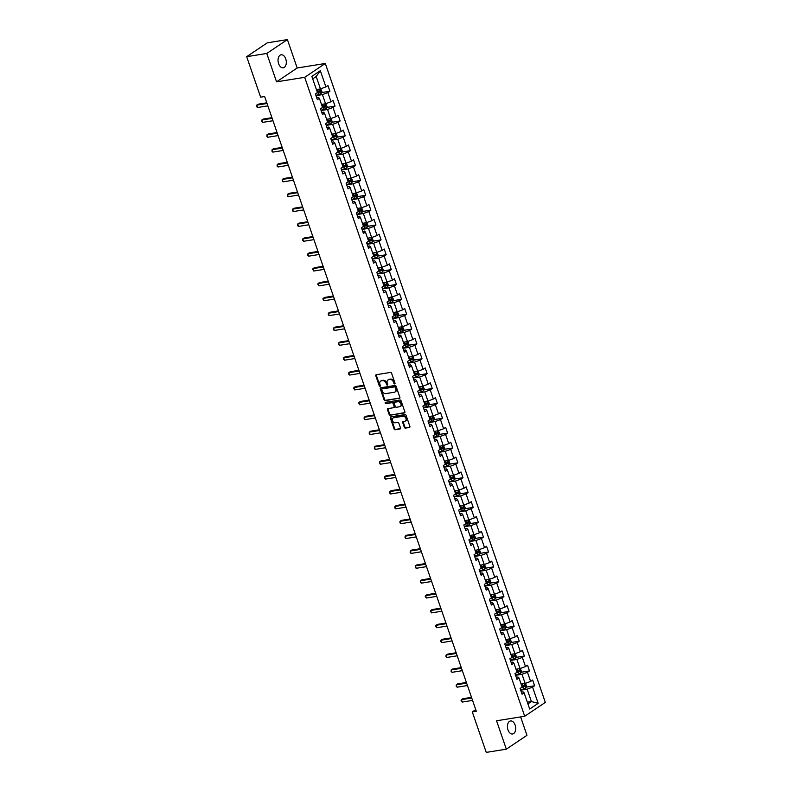 <?xml version="1.0" encoding="UTF-8"?>
<svg xmlns="http://www.w3.org/2000/svg" width="792" height="792" viewBox="0 0 792 792"><rect width="100%" height="100%" fill="white"/><g stroke="black" fill="none" stroke-linecap="round" stroke-linejoin="round"><path stroke-width="1.19" d="M394.673 383.922A0.713 0.535 -123.9 0 0 395 383.18L391.585 373.24A1.01 0.772 -123.9 0 0 390.466 372.428L376.269 374.715A1.01 0.772 -123.9 0 0 375.794 375.774L379.219 385.714A0.713 0.535 -123.9 0 0 380.328 385.536L379.883 384.249A3.237 2.465 -123.9 0 1 380.596 381.15A3.237 2.465 -123.9 0 1 381.378 380.853L382.566 380.665A3.237 2.465 -123.9 0 1 386.12 383.249L386.555 384.536A0.713 0.535 -123.9 0 0 387.664 384.358L387.219 383.071A3.237 2.465 -123.9 0 1 387.941 379.972A3.237 2.465 -123.9 0 1 388.714 379.675L389.902 379.477A3.237 2.465 -123.9 0 1 393.456 382.071L393.901 383.358A0.713 0.535 -123.9 0 0 394.673 383.922M515.127 725.076A6.603 4.059 80.9 0 0 510.513 720.958A6.603 4.059 80.9 0 0 507.989 729.868A6.603 4.059 80.9 0 0 512.612 733.996A6.603 4.059 80.9 0 0 515.127 725.076M285.744 58.895A6.603 4.059 80.9 0 0 281.13 54.777A6.603 4.059 80.9 0 0 278.606 63.687A6.603 4.059 80.9 0 0 283.219 67.815A6.603 4.059 80.9 0 0 285.744 58.895M404.326 427.304A1.01 0.772 -123.9 0 0 405.435 428.106L409.424 427.472A1.01 0.772 -123.9 0 0 409.89 426.403L406.088 415.374A1.01 0.772 -123.9 0 0 404.979 414.562L390.773 416.849A1.01 0.772 -123.9 0 0 390.308 417.909L394.109 428.947A1.01 0.772 -123.9 0 0 395.218 429.749L400.029 428.977A1.01 0.772 -123.9 0 0 400.495 427.918L398.871 423.195A1.01 0.772 -123.9 0 0 397.762 422.383L395.376 422.77A2.713 2.059 -123.9 0 1 392.575 421.017A2.713 2.059 -123.9 0 1 393 418.018A2.713 2.059 -123.9 0 1 393.654 417.76L402.999 416.265A2.713 2.059 -123.9 0 1 405.801 418.008A2.713 2.059 -123.9 0 1 405.375 421.007A2.713 2.059 -123.9 0 1 404.722 421.265L403.168 421.512A1.01 0.772 -123.9 0 0 402.702 422.582L404.326 427.304L404.88 426.928A1.01 0.772 -123.9 0 0 405.989 427.73L409.88 427.106M496.554 720.779L506.335 749.173L486.238 752.4L472.289 711.909L476.309 711.266L264.647 96.535L260.627 97.178L246.678 56.687L266.775 53.45L276.557 81.843L304.692 77.329L524.7 716.255L496.554 720.779M399.406 398.386A1.01 0.772 -123.9 0 0 399.871 397.317L396.069 386.288A1.01 0.772 -123.9 0 0 394.96 385.476L380.754 387.763A1.01 0.772 -123.9 0 0 380.289 388.822L384.09 399.861A1.01 0.772 -123.9 0 0 385.199 400.663L399.831 398.099M401.079 400.831L404.88 411.86A1.01 0.772 -123.9 0 1 404.415 412.929L390.208 415.206A1.01 0.772 -123.9 0 1 389.1 414.404L387.476 409.682A1.01 0.772 -123.9 0 1 387.941 408.613L393.703 407.692A1.01 0.772 -123.9 0 0 394.168 406.623L393.089 403.494A1.01 0.772 -123.9 0 0 391.981 402.683L385.981 403.653A0.713 0.535 -123.9 0 1 385.526 402.336L399.97 400.019A1.01 0.772 -123.9 0 1 401.079 400.831M304.692 77.329L325.314 63.469L545.322 702.405L524.7 716.255M526.264 687.119L534.62 685.773L532.65 680.061L530.62 681.427L527.462 672.279L529.501 670.913L527.531 665.191L525.502 666.557L522.344 657.419L524.383 656.053L522.413 650.331L520.384 651.697L517.235 642.55L519.265 641.183L517.295 635.471L515.265 636.837L512.117 627.69L514.147 626.323L512.177 620.601L510.147 621.967L506.999 612.83L509.028 611.454L507.058 605.741L505.029 607.108L501.88 597.96L503.91 596.594L501.94 590.882L499.91 592.248L496.762 583.1L498.792 581.734L496.822 576.012L494.792 577.378L491.644 568.24L493.673 566.864L491.703 561.152L489.674 562.518L486.526 553.37L488.555 552.004L486.585 546.292L484.555 547.658L481.407 538.511L483.437 537.144L481.477 531.422L479.437 532.788L476.289 523.641L478.318 522.274L476.358 516.562L474.319 517.928L471.171 508.781L473.2 507.415L471.24 501.702L469.201 503.068L466.052 493.921L468.082 492.555L466.122 486.832L464.082 488.199L460.934 479.051L462.974 477.685L461.003 471.973L458.964 473.339L455.816 464.191L457.855 462.825L455.885 457.113L453.846 458.479L450.697 449.331L452.737 447.965L450.767 442.243L448.727 443.609L445.579 434.462L447.619 433.095L445.648 427.383L443.609 428.749L440.461 419.602L442.5 418.235L440.53 412.523L438.491 413.889L435.343 404.742L437.382 403.375L435.412 397.653L433.373 399.019L430.224 389.872L432.264 388.506L430.294 382.793L428.254 384.16L425.106 375.012L427.145 373.646L425.175 367.933L423.146 369.3L419.988 360.152L422.027 358.786L420.057 353.064L418.027 354.43L414.869 345.282L416.909 343.916L414.939 338.204L412.909 339.57L409.751 330.422L411.791 329.056L409.82 323.344L407.791 324.71L404.643 315.562L406.672 314.196L404.702 308.474L402.673 309.84L399.524 300.693L401.554 299.327L399.584 293.614L397.554 294.98L394.406 285.833L396.436 284.467L394.465 278.754L392.436 280.12L389.288 270.973L391.317 269.607L389.347 263.885L387.318 265.251L384.17 256.103L386.199 254.737L384.229 249.025L382.199 250.391L379.051 241.243L381.081 239.877L379.111 234.155L377.081 235.531L373.933 226.383L375.962 225.017L373.992 219.295L371.963 220.661L368.815 211.513L370.844 210.147L368.884 204.435L366.844 205.801L363.696 196.654L365.726 195.287L363.766 189.565L361.726 190.931L358.578 181.794L360.608 180.428L358.647 174.705L356.608 176.071L353.46 166.924L355.489 165.558L353.529 159.845L351.49 161.212L348.341 152.064L350.381 150.698L348.411 144.976L346.371 146.342L343.223 137.204L345.262 135.838L343.292 130.116L341.253 131.482L338.105 122.334L340.144 120.968L338.174 115.256L336.135 116.622L332.987 107.474L335.026 106.108L333.056 100.386L331.016 101.752L327.868 92.614L329.908 91.238L327.938 85.526L325.898 86.892L320.324 70.696L311.85 76.388L317.434 92.585L315.394 93.951L317.364 99.663L319.394 98.297L318.414 97.317L316.651 97.604M534.62 685.773L532.58 687.139L538.164 703.336L529.69 709.028L524.116 692.832L522.077 694.198L520.106 688.486L522.146 687.119L518.998 677.972L516.958 679.338L514.988 673.616L517.028 672.25L513.879 663.102L511.84 664.468L509.87 658.756L511.909 657.39L508.761 648.242L506.722 649.608L504.752 643.896L506.791 642.53L503.643 633.382L501.603 634.748L499.633 629.026L501.673 627.66L498.524 618.512L496.485 619.879L494.515 614.166L496.554 612.8L493.406 603.653L491.367 605.019L489.397 599.306L491.436 597.94L488.288 588.793L486.248 590.159L484.288 584.437L486.318 583.07L483.17 573.923L481.13 575.289L479.17 569.577L481.199 568.211L478.051 559.063L476.012 560.429L474.052 554.717L476.081 553.351L472.933 544.203L470.903 545.569L468.933 539.847L470.963 538.481L467.815 529.333L465.785 530.699L463.815 524.987L465.844 523.621L462.696 514.473L460.667 515.839L458.697 510.127L460.726 508.761L457.578 499.613L455.548 500.98L453.578 495.257L455.608 493.891L452.46 484.744L450.43 486.11L448.46 480.397L450.49 479.031L447.341 469.884L445.312 471.25L443.342 465.538L445.371 464.171L442.223 455.024L440.194 456.39L438.224 450.668L440.253 449.302L437.105 440.154L435.075 441.52L433.105 435.808L435.145 434.442L431.987 425.294L429.957 426.66L427.987 420.948L430.026 419.582L426.868 410.434L424.839 411.8L422.869 406.078L424.908 404.712L421.75 395.564L419.72 396.931L417.75 391.218L419.79 389.852L416.642 380.704L414.602 382.071L412.632 376.358L414.671 374.982L411.523 365.845L409.484 367.211L407.514 361.489L409.553 360.122L406.405 350.975L404.365 352.341L402.395 346.629L404.435 345.262L401.287 336.115L399.247 337.481L397.277 331.759L399.317 330.393L396.168 321.255L394.129 322.621L392.159 316.899L394.198 315.533L391.05 306.385L389.011 307.751L387.041 302.039L389.08 300.673L385.932 291.525L383.892 292.892L381.922 287.169L383.962 285.803L380.813 276.665L378.774 278.032L376.814 272.309L378.843 270.943L375.695 261.796L373.656 263.162L371.695 257.45L373.725 256.083L370.577 246.936L368.537 248.302L366.577 242.58L368.607 241.214L365.458 232.066L363.419 233.442L361.459 227.72L363.488 226.354L360.34 217.206L358.311 218.572L356.341 212.86L358.37 211.494L355.222 202.346L353.192 203.712L351.222 197.99L353.252 196.624L350.104 187.476L348.074 188.852L346.104 183.13L348.133 181.764L344.985 172.616L342.956 173.983L340.986 168.27L343.015 166.904L339.867 157.756L337.837 159.123L335.867 153.4L337.897 152.034L334.749 142.887L332.719 144.253L330.749 138.541L332.779 137.174L329.63 128.027L327.601 129.393L325.631 123.681L327.66 122.314L324.512 113.167L322.483 114.533L320.512 108.811L322.552 107.445L319.394 98.297M515.582 675.328L522.017 674.289L525.165 683.437L521.106 684.09M516.245 677.269L518.008 676.992L518.998 677.972M525.165 683.437L530.62 681.427M522.017 674.289L527.462 672.279M510.464 660.469L516.899 659.429L520.057 668.577L515.988 669.23M511.127 662.409L512.889 662.122L513.879 663.102M520.057 668.577L525.502 666.557M516.899 659.429L522.344 657.419M505.345 645.599L511.781 644.569L514.939 653.717L510.87 654.37M506.009 647.549L507.771 647.262L508.761 648.242M514.939 653.717L520.384 651.697M511.781 644.569L517.235 642.55M500.227 630.739L506.672 629.699L509.82 638.847L505.751 639.5M500.89 632.679L502.653 632.402L503.643 633.382M509.82 638.847L515.265 636.837M506.672 629.699L512.117 627.69M495.109 615.879L501.554 614.839L504.702 623.987L500.633 624.641M495.772 617.819L497.534 617.532L498.524 618.512M504.702 623.987L510.147 621.967M501.554 614.839L506.999 612.83M489.991 601.009L496.435 599.98L499.584 609.127L495.515 609.781M490.664 602.959L492.416 602.672L493.406 603.653M499.584 609.127L505.029 607.108M496.435 599.98L501.88 597.96M484.872 586.149L491.317 585.11L494.465 594.257L490.397 594.911M485.546 588.09L487.298 587.812L488.288 588.793M494.465 594.257L499.91 592.248M491.317 585.11L496.762 583.1M479.754 571.289L486.199 570.25L489.347 579.398L485.278 580.051M480.427 573.23L482.18 572.943L483.17 573.923M489.347 579.398L494.792 577.378M486.199 570.25L491.644 568.24M474.636 556.42L481.081 555.39L484.229 564.538L480.16 565.191M475.309 558.37L477.061 558.083L478.051 559.063M484.229 564.538L489.674 562.518M481.081 555.39L486.526 553.37M469.517 541.56L475.962 540.52L479.111 549.668L475.042 550.321M470.191 543.5L471.943 543.223L472.933 544.203M479.111 549.668L484.555 547.658M475.962 540.52L481.407 538.511M464.399 526.7L470.844 525.66L473.992 534.808L469.923 535.461M465.072 528.64L466.825 528.353L467.815 529.333M473.992 534.808L479.437 532.788M470.844 525.66L476.289 523.641M459.281 511.83L465.726 510.8L468.874 519.948L464.805 520.601M459.954 513.77L461.706 513.493L462.696 514.473M468.874 519.948L474.319 517.928M465.726 510.8L471.171 508.781M454.163 496.97L460.607 495.931L463.756 505.078L459.687 505.732M454.836 498.91L456.598 498.633L457.578 499.613M463.756 505.078L469.201 503.068M460.607 495.931L466.052 493.921M449.044 482.1L455.489 481.071L458.637 490.218L454.568 490.872M449.717 484.051L451.48 483.763L452.46 484.744M458.637 490.218L464.082 488.199M455.489 481.071L460.934 479.051M443.926 467.24L450.371 466.211L453.519 475.349L449.45 476.012M444.599 469.181L446.361 468.904L447.341 469.884M453.519 475.349L458.964 473.339M450.371 466.211L455.816 464.191M438.808 452.38L445.252 451.341L448.401 460.489L444.332 461.142M439.481 454.321L441.243 454.044L442.223 455.024M448.401 460.489L453.846 458.479M445.252 451.341L450.697 449.331M433.689 437.511L440.134 436.481L443.282 445.629L439.213 446.282M434.363 439.461L436.125 439.174L437.105 440.154M443.282 445.629L448.727 443.609M440.134 436.481L445.579 434.462M428.571 422.651L435.016 421.621L438.164 430.759L434.095 431.412M429.244 424.591L431.006 424.314L431.987 425.294M438.164 430.759L443.609 428.749M435.016 421.621L440.461 419.602M423.463 407.791L429.898 406.751L433.046 415.899L428.977 416.552M424.126 409.731L425.888 409.454L426.868 410.434M433.046 415.899L438.491 413.889M429.898 406.751L435.343 404.742M418.344 392.921L424.779 391.892L427.928 401.039L423.859 401.692M419.008 394.871L420.77 394.584L421.75 395.564M427.928 401.039L433.373 399.019M424.779 391.892L430.224 389.872M413.226 378.061L419.661 377.032L422.809 386.169L418.75 386.823M413.889 380.002L415.651 379.724L416.642 380.704M422.809 386.169L428.254 384.16M419.661 377.032L425.106 375.012M408.108 363.201L414.543 362.162L417.691 371.309L413.632 371.963M408.771 365.142L410.533 364.855L411.523 365.845M417.691 371.309L423.146 369.3M414.543 362.162L419.988 360.152M402.989 348.332L409.424 347.302L412.582 356.45L408.514 357.103M403.653 350.282L405.415 349.995L406.405 350.975M412.582 356.45L418.027 354.43M409.424 347.302L414.869 345.282M397.871 333.472L404.306 332.442L407.464 341.58L403.395 342.233M398.534 335.412L400.297 335.135L401.287 336.115M407.464 341.58L412.909 339.57M404.306 332.442L409.751 330.422M392.753 318.612L399.188 317.572L402.346 326.72L398.277 327.373M393.416 320.552L395.178 320.265L396.168 321.255M402.346 326.72L407.791 324.71M399.188 317.572L404.643 315.562M387.635 303.742L394.079 302.712L397.228 311.86L393.159 312.513M388.298 305.692L390.06 305.405L391.05 306.385M397.228 311.86L402.673 309.84M394.079 302.712L399.524 300.693M382.516 288.882L388.961 287.842L392.109 296.99L388.04 297.643M383.18 290.822L384.942 290.545L385.932 291.525M392.109 296.99L397.554 294.98M388.961 287.842L394.406 285.833M377.398 274.022L383.843 272.983L386.991 282.13L382.922 282.784M378.071 275.962L379.823 275.675L380.813 276.665M386.991 282.13L392.436 280.12M383.843 272.983L389.288 270.973M372.28 259.152L378.725 258.123L381.873 267.27L377.804 267.924M372.953 261.103L374.705 260.815L375.695 261.796M381.873 267.27L387.318 265.251M378.725 258.123L384.17 256.103M367.161 244.292L373.606 243.253L376.754 252.4L372.685 253.054M367.834 246.233L369.587 245.956L370.577 246.936M376.754 252.4L382.199 250.391M373.606 243.253L379.051 241.243M362.043 229.433L368.488 228.393L371.636 237.541L367.567 238.194M362.716 231.373L364.468 231.086L365.458 232.066M371.636 237.541L377.081 235.531M368.488 228.393L373.933 226.383M356.925 214.563L363.37 213.533L366.518 222.681L362.449 223.334M357.598 216.513L359.35 216.226L360.34 217.206M366.518 222.681L371.963 220.661M363.37 213.533L368.815 211.513M351.806 199.703L358.251 198.663L361.399 207.811L357.331 208.464M352.48 201.643L354.232 201.366L355.222 202.346M361.399 207.811L366.844 205.801M358.251 198.663L363.696 196.654M346.688 184.843L353.133 183.803L356.281 192.951L352.212 193.604M347.361 186.783L349.123 186.496L350.104 187.476M356.281 192.951L361.726 190.931M353.133 183.803L358.578 181.794M341.57 169.973L348.015 168.944L351.163 178.091L347.094 178.745M342.243 171.923L344.005 171.636L344.985 172.616M351.163 178.091L356.608 176.071M348.015 168.944L353.46 166.924M336.452 155.113L342.896 154.074L346.045 163.221L341.976 163.875M337.125 157.054L338.887 156.776L339.867 157.756M346.045 163.221L351.49 161.212M342.896 154.074L348.341 152.064M331.333 140.253L337.778 139.214L340.926 148.361L336.857 149.015M332.006 142.194L333.769 141.907L334.749 142.887M340.926 148.361L346.371 146.342M337.778 139.214L343.223 137.204M326.215 125.383L332.66 124.354L335.808 133.501L331.739 134.155M326.888 127.334L328.65 127.047L329.63 128.027M335.808 133.501L341.253 131.482M332.66 124.354L338.105 122.334M321.097 110.524L327.542 109.484L330.69 118.632L326.621 119.285M321.77 112.464L323.532 112.187L324.512 113.167M330.69 118.632L336.135 116.622M327.542 109.484L332.987 107.474M315.978 95.664L322.423 94.624L325.571 103.772L321.502 104.425M325.571 103.772L331.016 101.752M322.423 94.624L327.868 92.614M320.324 70.696L316.196 76.517L320.453 88.912L316.384 89.565M320.453 88.912L325.898 86.892M276.557 81.843L297.178 67.993L287.407 39.6L266.775 53.45M287.407 39.6L267.3 42.827L246.678 56.687M506.335 749.173L526.957 735.313L520.621 716.909M297.178 67.993L325.314 63.469M475.735 709.592L472.289 711.909M316.196 76.517L312.701 78.863M527.333 702.197L531.402 701.544L527.135 689.159L520.7 690.188M527.918 703.88L531.402 701.544L538.164 703.336M521.364 692.139L523.126 691.852L524.116 692.832M527.135 689.159L532.58 687.139M321.552 92.585L329.908 91.238M326.67 107.445L335.026 106.108M331.789 122.314L340.144 120.968M336.907 137.174L345.262 135.838M342.025 152.034L350.381 150.698M347.143 166.904L355.489 165.558M352.262 181.764L360.608 180.428M357.38 196.624L365.726 195.287M362.498 211.494L370.844 210.147M367.617 226.354L375.962 225.017M372.735 241.214L381.081 239.877M377.853 256.083L386.199 254.737M382.972 270.943L391.317 269.607M388.09 285.803L396.436 284.467M393.208 300.673L401.554 299.327M398.327 315.533L406.672 314.196M403.445 330.403L411.791 329.056M408.563 345.262L416.909 343.916M413.672 360.122L422.027 358.786M418.79 374.992L427.145 373.646M423.908 389.852L432.264 388.506M429.026 404.712L437.382 403.375M434.145 419.582L442.5 418.235M439.263 434.442L447.619 433.095M444.381 449.302L452.737 447.965M449.5 464.171L457.855 462.825M454.618 479.031L462.974 477.685M459.736 493.891L468.082 492.555M464.855 508.761L473.2 507.415M469.973 523.621L478.318 522.274M475.091 538.481L483.437 537.144M480.209 553.351L488.555 552.004M485.328 568.211L493.673 566.864M490.446 583.07L498.792 581.734M495.564 597.94L503.91 596.594M500.683 612.8L509.028 611.454M505.801 627.66L514.147 626.323M510.919 642.53L519.265 641.183M516.038 657.39L524.383 656.053M521.156 672.25L529.501 670.913M395.04 383.536A0.713 0.535 -123.9 0 1 394.456 382.982L394.01 381.695A3.237 2.465 -123.9 0 0 390.456 379.111L389.902 379.477M388.238 379.813A3.237 2.465 -123.9 0 1 388.496 379.596A3.237 2.465 -123.9 0 1 389.278 379.299L390.456 379.111M380.893 380.992A3.237 2.465 -123.9 0 1 381.16 380.774A3.237 2.465 -123.9 0 1 381.932 380.477L383.12 380.289A3.237 2.465 -123.9 0 1 386.674 382.873L387.12 384.16A0.713 0.535 -123.9 0 0 387.704 384.714M376.358 374.695A1.01 0.772 -123.9 0 0 376.358 375.398L379.774 385.338A0.713 0.535 -123.9 0 0 380.358 385.892M380.853 387.743A1.01 0.772 -123.9 0 0 380.853 388.446L384.645 399.485A1.01 0.772 -123.9 0 0 385.763 400.287L399.871 398.02M395.327 387.496A0.713 0.535 -123.9 0 0 394.545 386.922L382.081 388.931A0.713 0.535 -123.9 0 0 381.754 389.674L382.219 391.03A3.237 2.465 -123.9 0 0 385.773 393.614L394.297 392.248A3.237 2.465 -123.9 0 0 395.069 391.941A3.237 2.465 -123.9 0 0 395.792 388.852L395.327 387.496L395.881 387.12A0.713 0.535 -123.9 0 0 395.099 386.555L394.545 386.922M382.338 388.753A0.713 0.535 -123.9 0 1 382.635 388.555L395.099 386.555M395.337 391.733A3.237 2.465 -123.9 0 0 395.634 391.565A3.237 2.465 -123.9 0 0 396.346 388.476L395.792 388.852M395.881 387.12L396.346 388.476M404.88 412.563L390.208 415.206M388.03 408.603A1.01 0.772 -123.9 0 0 388.03 409.306L389.654 414.028A1.01 0.772 -123.9 0 0 390.763 414.83M394.258 407.316A1.01 0.772 -123.9 0 0 394.723 406.256L393.644 403.118A1.01 0.772 -123.9 0 0 392.535 402.316L385.981 403.653M385.734 402.306A0.713 0.535 -123.9 0 0 386.536 403.276M399.673 406.732A2.713 2.059 -123.9 0 0 400.326 406.474A2.713 2.059 -123.9 0 0 400.752 403.475A2.713 2.059 -123.9 0 0 397.95 401.722L394.663 402.257A1.01 0.772 -123.9 0 0 394.188 403.316L395.267 406.454A1.01 0.772 -123.9 0 0 396.386 407.256L399.673 406.732M400.584 406.256A2.713 2.059 -123.9 0 0 400.881 406.098A2.713 2.059 -123.9 0 0 401.306 403.098A2.713 2.059 -123.9 0 0 398.515 401.346L397.95 401.722M394.792 402.168A1.01 0.772 -123.9 0 1 395.218 401.881L398.515 401.346M403.267 421.502A1.01 0.772 -123.9 0 0 403.257 422.205L404.88 426.928M405.633 420.8A2.713 2.059 -123.9 0 0 405.93 420.641A2.713 2.059 -123.9 0 0 406.355 417.632A2.713 2.059 -123.9 0 0 403.564 415.889L402.999 416.265M393.297 417.859A2.713 2.059 -123.9 0 1 393.555 417.641A2.713 2.059 -123.9 0 1 394.208 417.394L403.564 415.889M390.872 416.83A1.01 0.772 -123.9 0 0 390.862 417.532L394.663 428.571A1.01 0.772 -123.9 0 0 395.772 429.373L400.495 428.62M318.463 89.229A2.732 0.584 161 0 1 317.354 89.644L316.513 89.912M316.929 89.476L316.414 89.635M320.651 88.833L321.948 91.743L321.156 93.446A2.732 0.584 161 0 1 318.988 94.406L315.889 95.396M316.543 93.179L318.364 92.595A2.732 0.584 -19 0 0 320.017 91.931L319.622 90.783A2.732 0.584 161 0 1 317.968 91.456L317.137 91.724M318.463 90.971L318.859 92.11L317.404 92.605M266.805 102.811L258.093 104.207L256.697 105.148L267.033 103.485M257.519 107.524L256.648 106.702L256.697 105.148L257.519 107.524L267.854 105.861M323.582 104.089A2.732 0.584 161 0 1 322.463 104.504L321.631 104.772M322.047 104.336L321.532 104.504M325.76 103.703L327.066 106.603L326.274 108.306A2.732 0.584 161 0 1 324.106 109.266L321.007 110.266M321.651 108.049L323.483 107.465A2.732 0.584 -19 0 0 325.136 106.791L324.74 105.653A2.732 0.584 161 0 1 323.087 106.316L322.255 106.583M323.582 105.831L323.978 106.979L322.522 107.465M328.7 118.958A2.732 0.584 161 0 1 327.581 119.374L326.75 119.641M327.165 119.206L326.65 119.364M330.878 118.562L332.185 121.463L331.393 123.166A2.732 0.584 161 0 1 329.225 124.136L326.126 125.126M326.769 122.909L328.601 122.324A2.732 0.584 -19 0 0 330.254 121.651L329.858 120.513A2.732 0.584 161 0 1 328.205 121.176L327.373 121.453M328.7 120.701L329.096 121.839L327.64 122.324M271.923 117.671L263.211 119.067L261.815 120.008L272.151 118.345M262.637 122.384L261.766 121.562L261.815 120.008L262.637 122.384L272.973 120.731M277.042 132.531L268.33 133.937L266.934 134.868L277.269 133.204M267.755 137.254L266.884 136.422L266.934 134.868L267.755 137.254L278.091 135.59M333.818 133.818A2.732 0.584 161 0 1 332.699 134.234L331.868 134.501M332.284 134.066L331.769 134.224M335.996 133.432L337.303 136.333L336.511 138.036A2.732 0.584 161 0 1 334.343 138.996L331.244 139.986M331.888 137.768L333.719 137.184A2.732 0.584 -19 0 0 335.372 136.521L334.976 135.373A2.732 0.584 161 0 1 333.323 136.046L332.482 136.313M333.818 135.561L334.214 136.709L332.759 137.194M338.936 148.678A2.732 0.584 161 0 1 337.818 149.094L336.976 149.361M337.392 148.926L336.887 149.094M341.114 148.292L342.421 151.193L341.629 152.896A2.732 0.584 161 0 1 339.461 153.856L336.362 154.856M337.006 152.638L338.837 152.054A2.732 0.584 -19 0 0 340.491 151.381L340.095 150.242A2.732 0.584 161 0 1 338.441 150.906L337.6 151.173M338.936 150.421L339.332 151.569L337.877 152.054M344.045 163.548A2.732 0.584 161 0 1 342.936 163.964L342.094 164.231M342.51 163.795L342.005 163.954M346.233 163.152L347.54 166.053L346.748 167.755A2.732 0.584 161 0 1 344.579 168.726L341.481 169.716M342.124 167.498L343.956 166.914A2.732 0.584 -19 0 0 345.609 166.241L345.213 165.102A2.732 0.584 161 0 1 343.56 165.766L342.718 166.043M344.055 165.29L344.451 166.429L342.995 166.914M282.16 147.401L273.448 148.797L272.052 149.738L282.388 148.074M272.874 152.114L272.002 151.292L272.052 149.738L272.874 152.114L283.209 150.45M287.278 162.261L278.566 163.657L277.17 164.597L287.506 162.934M277.992 166.973L277.121 166.152L277.17 164.597L277.992 166.973L288.328 165.32M292.397 177.121L283.685 178.527L282.289 179.457L292.624 177.794M283.11 181.843L282.239 181.012L282.289 179.457L283.11 181.843L293.446 180.18M349.163 178.408A2.732 0.584 161 0 1 348.054 178.824L347.213 179.091M347.629 178.655L347.124 178.814M351.351 178.022L352.648 180.922L351.866 182.625A2.732 0.584 161 0 1 349.698 183.586L346.599 184.576M347.243 182.368L349.074 181.774A2.732 0.584 -19 0 0 350.727 181.111L350.331 179.962A2.732 0.584 161 0 1 348.678 180.635L347.837 180.903M349.173 180.15L349.569 181.299L348.114 181.784M297.515 191.991L288.803 193.387L287.407 194.327L297.743 192.664M288.229 196.703L287.357 195.881L287.407 194.327L288.229 196.703L298.564 195.04M354.281 193.268A2.732 0.584 161 0 1 353.173 193.684L352.331 193.961M352.747 193.515L352.242 193.684M356.469 192.882L357.766 195.782L356.984 197.485A2.732 0.584 161 0 1 354.816 198.455L351.717 199.445M352.361 197.228L354.192 196.644A2.732 0.584 -19 0 0 355.846 195.97L355.45 194.832A2.732 0.584 161 0 1 353.796 195.495L352.955 195.763M354.291 195.01L354.687 196.159L353.232 196.644M302.633 206.851L293.921 208.246L292.525 209.187L302.861 207.524M293.347 211.573L292.476 210.741L292.525 209.187L293.347 211.573L303.683 209.91M359.4 208.138A2.732 0.584 161 0 1 358.291 208.553L357.449 208.821M357.865 208.385L357.36 208.543M361.588 207.742L362.885 210.642L362.102 212.345A2.732 0.584 161 0 1 359.934 213.315L356.836 214.305M357.479 212.088L359.311 211.504A2.732 0.584 -19 0 0 360.964 210.83L360.568 209.692A2.732 0.584 161 0 1 358.915 210.365L358.073 210.632M359.41 209.88L359.806 211.019L358.35 211.504M307.751 221.71L299.039 223.116L297.643 224.047L307.979 222.384M298.465 226.433L297.594 225.601L297.643 224.047L298.465 226.433L308.801 224.77M364.518 222.998A2.732 0.584 161 0 1 363.409 223.413L362.568 223.681M362.983 223.245L362.479 223.413M366.706 222.611L368.003 225.512L367.221 227.215A2.732 0.584 161 0 1 365.053 228.175L361.954 229.165M362.597 226.958L364.429 226.364A2.732 0.584 -19 0 0 366.082 225.7L365.686 224.552A2.732 0.584 161 0 1 364.033 225.225L363.191 225.492M364.528 224.74L364.924 225.888L363.469 226.373M312.87 236.58L304.158 237.976L302.762 238.917L313.097 237.254M303.583 241.293L302.712 240.471L302.762 238.917L303.583 241.293L313.919 239.63M369.636 237.857A2.732 0.584 161 0 1 368.527 238.273L367.686 238.55M368.102 238.105L367.597 238.273M371.824 237.471L373.121 240.372L372.359 242.035A2.732 0.584 161 0 1 370.171 243.045L367.072 244.035M367.716 241.817L369.547 241.233A2.732 0.584 -19 0 0 371.2 240.56L370.805 239.422A2.732 0.584 161 0 1 369.151 240.085L368.31 240.352M369.646 239.6L370.042 240.748L368.587 241.233M317.978 251.44L309.276 252.836L307.88 253.777L318.216 252.113M308.702 256.163L307.831 255.331L307.88 253.777L308.702 256.163L319.037 254.499M374.755 252.727A2.732 0.584 161 0 1 373.646 253.143L372.804 253.41M373.22 252.975L372.715 253.133M376.942 252.331L378.239 255.232L377.457 256.935A2.732 0.584 161 0 1 375.289 257.905L372.19 258.895M372.834 256.677L374.666 256.093A2.732 0.584 -19 0 0 376.319 255.42L375.923 254.282A2.732 0.584 161 0 1 374.269 254.955L373.428 255.222M374.764 254.47L375.161 255.608L373.705 256.093M323.096 266.3L314.394 267.706L312.998 268.637L323.334 266.983M313.82 271.022L312.612 269.24L312.998 268.637L313.82 271.022L324.156 269.359M379.873 267.587A2.732 0.584 161 0 1 378.764 268.003L377.923 268.27M378.338 267.835L377.833 268.003M382.061 267.201L383.358 270.102L382.576 271.805A2.732 0.584 161 0 1 380.407 272.765L377.309 273.755M377.952 271.547L379.784 270.953A2.732 0.584 -19 0 0 381.437 270.29L381.041 269.141A2.732 0.584 161 0 1 379.388 269.815L378.546 270.082M379.883 269.329L380.279 270.478L378.814 270.963M328.215 281.17L319.513 282.566L318.117 283.506L328.452 281.843M318.938 285.882L317.731 284.1L318.117 283.506L318.938 285.882L329.274 284.219M384.991 282.447A2.732 0.584 161 0 1 383.882 282.863L383.041 283.14M383.457 282.695L382.952 282.863M387.179 282.061L388.476 284.962L387.694 286.664A2.732 0.584 161 0 1 385.526 287.635L382.427 288.625M383.071 286.407L384.902 285.823A2.732 0.584 -19 0 0 386.546 285.15L386.159 284.011A2.732 0.584 161 0 1 384.506 284.675L383.665 284.942M385.001 284.189L385.397 285.338L383.932 285.823M333.333 296.03L324.631 297.426L323.235 298.366L333.571 296.703M324.057 300.752L322.849 298.97L323.235 298.366L324.057 300.752L334.392 299.089M390.11 297.317A2.732 0.584 161 0 1 389.001 297.733L388.159 298M388.575 297.564L388.06 297.723M392.297 296.921L393.594 299.831L392.832 301.485A2.732 0.584 161 0 1 390.644 302.495L387.545 303.485M388.189 301.267L390.02 300.683A2.732 0.584 -19 0 0 391.664 300.019L391.278 298.871A2.732 0.584 161 0 1 389.624 299.544L388.783 299.812M390.119 299.059L390.515 300.198L389.05 300.683M338.451 310.89L329.749 312.296L328.353 313.226L338.689 311.573M329.175 315.612L328.294 314.78L328.353 313.226L329.175 315.612L339.511 313.949M395.228 312.177A2.732 0.584 161 0 1 394.119 312.592L393.277 312.86M393.693 312.424L393.178 312.592M397.416 311.791L398.713 314.691L397.93 316.394A2.732 0.584 161 0 1 395.762 317.354L392.664 318.344M393.307 316.137L395.139 315.543A2.732 0.584 -19 0 0 396.782 314.879L396.396 313.731A2.732 0.584 161 0 1 394.743 314.404L393.901 314.672M395.238 313.919L395.634 315.067L394.168 315.553M343.57 325.76L334.868 327.155L333.472 328.096L343.807 326.433M334.293 330.472L333.412 329.65L333.472 328.096L334.293 330.472L344.629 328.809M400.346 327.037A2.732 0.584 161 0 1 399.237 327.452L398.396 327.73M398.812 327.284L398.297 327.452M402.534 326.65L403.831 329.551L403.049 331.254A2.732 0.584 161 0 1 400.871 332.224L397.782 333.214M398.425 330.997L400.257 330.413A2.732 0.584 -19 0 0 401.9 329.739L401.514 328.601A2.732 0.584 161 0 1 399.861 329.264L399.019 329.531M400.356 328.779L400.742 329.927L399.287 330.413M348.688 340.619L339.976 342.015L338.59 342.956L348.925 341.293M339.412 345.342L338.53 344.51L338.59 342.956L339.412 345.342L349.747 343.678M405.464 341.906A2.732 0.584 161 0 1 404.356 342.322L403.514 342.589M403.93 342.154L403.415 342.312M407.652 341.51L408.949 344.421L408.157 346.114A2.732 0.584 161 0 1 405.989 347.084L402.9 348.074M403.544 345.857L405.365 345.272A2.732 0.584 -19 0 0 407.019 344.609L406.633 343.461A2.732 0.584 161 0 1 404.979 344.134L404.138 344.401M405.474 343.649L405.86 344.787L404.405 345.272M353.806 355.479L345.094 356.885L343.708 357.816L354.044 356.162M344.53 360.202L343.649 359.37L343.708 357.816L344.53 360.202L354.856 358.538M410.583 356.766A2.732 0.584 161 0 1 409.474 357.182L408.632 357.449M409.048 357.014L408.533 357.182M412.771 356.38L414.067 359.281L413.275 360.984A2.732 0.584 161 0 1 411.107 361.944L408.019 362.944M408.662 360.726L410.484 360.132A2.732 0.584 -19 0 0 412.137 359.469L411.741 358.321A2.732 0.584 161 0 1 410.098 358.994L409.256 359.261M410.593 358.509L410.979 359.657L409.523 360.142M358.925 370.349L350.212 371.745L348.827 372.685L359.162 371.022M349.638 375.062L348.767 374.24L348.827 372.685L349.638 375.062L359.974 373.408M415.701 371.626A2.732 0.584 161 0 1 414.592 372.042L413.751 372.319M414.167 371.874L413.652 372.042M417.889 371.24L419.186 374.141L418.394 375.844A2.732 0.584 161 0 1 416.226 376.814L413.137 377.804M413.78 375.586L415.602 375.002A2.732 0.584 -19 0 0 417.255 374.329L416.859 373.19A2.732 0.584 161 0 1 415.216 373.854L414.374 374.121M415.711 373.378L416.097 374.517L414.642 375.002M364.043 385.209L355.331 386.605L353.945 387.545L364.28 385.882M354.757 389.931L353.559 388.149L353.945 387.545L354.757 389.931L365.092 388.268M420.819 386.496A2.732 0.584 161 0 1 419.71 386.912L418.869 387.179M419.285 386.743L418.77 386.902M423.007 386.1L424.304 389.011L423.512 390.703A2.732 0.584 161 0 1 421.344 391.674L418.255 392.664M418.899 390.446L420.72 389.862A2.732 0.584 -19 0 0 422.374 389.199L421.978 388.05A2.732 0.584 161 0 1 420.334 388.724L419.493 388.991M420.829 388.238L421.215 389.377L419.76 389.872M369.161 400.069L360.449 401.475L359.063 402.405L369.389 400.752M359.875 404.791L358.677 403.009L359.063 402.405L359.875 404.791L370.21 403.128M425.938 401.356A2.732 0.584 161 0 1 424.829 401.772L423.987 402.039M424.403 401.603L423.888 401.772M428.125 400.97L429.422 403.87L428.63 405.573A2.732 0.584 161 0 1 426.462 406.534L423.364 407.533M424.017 405.316L425.839 404.722A2.732 0.584 -19 0 0 427.492 404.059L427.096 402.91A2.732 0.584 161 0 1 425.452 403.583L424.611 403.851M425.938 403.098L426.334 404.247L424.878 404.732M374.279 414.939L365.567 416.335L364.181 417.275L374.507 415.612M364.993 419.651L364.122 418.829L364.181 417.275L364.993 419.651L375.329 417.998M431.056 416.226A2.732 0.584 161 0 1 429.937 416.632L429.106 416.909M429.521 416.463L429.007 416.632M433.234 415.83L434.541 418.73L433.749 420.433A2.732 0.584 161 0 1 431.581 421.403L428.482 422.393M429.125 420.176L430.957 419.592A2.732 0.584 -19 0 0 432.61 418.918L432.214 417.78A2.732 0.584 161 0 1 430.561 418.443L429.729 418.72M431.056 417.968L431.452 419.107L429.997 419.592M379.398 429.799L370.686 431.195L369.29 432.135L379.625 430.472M370.112 434.521L369.24 433.689L369.29 432.135L370.112 434.521L380.447 432.858M436.174 431.086A2.732 0.584 161 0 1 435.055 431.501L434.224 431.769M434.64 431.333L434.125 431.492M438.352 430.69L439.659 433.6L438.867 435.293A2.732 0.584 161 0 1 436.699 436.263L433.6 437.253M434.244 435.036L436.075 434.452A2.732 0.584 -19 0 0 437.728 433.788L437.332 432.64A2.732 0.584 161 0 1 435.679 433.313L434.848 433.58M436.174 432.828L436.57 433.966L435.115 434.462M384.516 444.658L375.804 446.064L374.408 446.995L384.744 445.342M375.23 449.381L374.359 448.549L374.408 446.995L375.23 449.381L385.565 447.718M441.293 445.945A2.732 0.584 161 0 1 440.174 446.361L439.342 446.629M439.758 446.193L439.243 446.361M443.47 445.559L444.777 448.46L443.985 450.163A2.732 0.584 161 0 1 441.817 451.123L438.718 452.123M439.362 449.905L441.193 449.312A2.732 0.584 -19 0 0 442.847 448.648L442.451 447.5A2.732 0.584 161 0 1 440.798 448.173L439.966 448.44M441.293 447.688L441.688 448.836L440.233 449.321M389.634 459.528L380.922 460.924L379.526 461.865L389.862 460.202M380.348 464.241L379.477 463.419L379.526 461.865L380.348 464.241L390.684 462.587M446.411 460.815A2.732 0.584 161 0 1 445.292 461.221L444.451 461.498M444.876 461.053L444.362 461.221M448.589 460.419L449.896 463.32L449.123 464.983A2.732 0.584 161 0 1 446.935 465.993L443.837 466.983M444.48 464.765L446.312 464.181A2.732 0.584 -19 0 0 447.965 463.508L447.569 462.37A2.732 0.584 161 0 1 445.916 463.033L445.074 463.31M446.411 462.558L446.807 463.696L445.352 464.181M394.753 474.388L386.041 475.794L384.645 476.725L394.98 475.061M385.466 479.111L384.595 478.279L384.645 476.725L385.466 479.111L395.802 477.447M451.529 475.675A2.732 0.584 161 0 1 450.41 476.091L449.569 476.358M449.985 475.923L449.48 476.081M453.707 475.279L455.014 478.19L454.222 479.893A2.732 0.584 161 0 1 452.054 480.853L448.955 481.843M449.599 479.625L451.43 479.041A2.732 0.584 -19 0 0 453.083 478.378L452.687 477.23A2.732 0.584 161 0 1 451.034 477.903L450.193 478.17M451.529 477.418L451.925 478.556L450.47 479.051M399.871 489.248L391.159 490.654L389.763 491.584L400.099 489.931M390.585 493.97L389.713 493.139L389.763 491.584L390.585 493.97L400.92 492.307M456.637 490.535A2.732 0.584 161 0 1 455.529 490.951L454.687 491.218M455.103 490.783L454.598 490.951M458.825 490.149L460.132 493.05L459.34 494.752A2.732 0.584 161 0 1 457.172 495.713L454.073 496.713M454.717 494.495L456.548 493.911A2.732 0.584 -19 0 0 458.202 493.238L457.806 492.089A2.732 0.584 161 0 1 456.152 492.763L455.311 493.03M456.647 492.277L457.043 493.426L455.588 493.911M404.989 504.118L396.277 505.514L394.881 506.454L405.217 504.791M395.703 508.83L394.832 508.009L394.881 506.454L395.703 508.83L406.039 507.177M461.756 505.405A2.732 0.584 161 0 1 460.647 505.821L459.805 506.088M460.221 505.642L459.716 505.811M463.944 505.009L465.241 507.91L464.458 509.612A2.732 0.584 161 0 1 462.29 510.583L459.192 511.573M459.835 509.355L461.667 508.771A2.732 0.584 -19 0 0 463.32 508.098L462.924 506.959A2.732 0.584 161 0 1 461.271 507.623L460.429 507.9M461.766 507.147L462.162 508.286L460.706 508.771M410.108 518.978L401.395 520.384L400 521.314L410.335 519.651M400.821 523.7L399.95 522.868L400 521.314L400.821 523.7L411.157 522.037M466.874 520.265A2.732 0.584 161 0 1 465.765 520.681L464.924 520.948M465.34 520.512L464.835 520.671M469.062 519.869L470.359 522.779L469.577 524.482A2.732 0.584 161 0 1 467.409 525.442L464.31 526.433M464.953 524.215L466.785 523.631A2.732 0.584 -19 0 0 468.438 522.967L468.042 521.819A2.732 0.584 161 0 1 466.389 522.492L465.548 522.76M466.884 522.007L467.28 523.146L465.825 523.641M415.226 533.848L406.514 535.243L405.118 536.174L415.453 534.521M405.94 538.56L405.068 537.728L405.118 536.174L405.94 538.56L416.275 536.897M471.992 535.125A2.732 0.584 161 0 1 470.884 535.541L470.042 535.808M470.458 535.372L469.953 535.541M474.18 534.739L475.477 537.639L474.695 539.342A2.732 0.584 161 0 1 472.527 540.302L469.428 541.302M470.072 539.085L471.903 538.501A2.732 0.584 -19 0 0 473.557 537.827L473.161 536.689A2.732 0.584 161 0 1 471.507 537.352L470.666 537.619M472.002 536.867L472.398 538.016L470.943 538.501M420.344 548.707L411.632 550.103L410.236 551.044L420.572 549.381M411.058 553.42L410.187 552.598L410.236 551.044L411.058 553.42L421.393 551.767M477.111 549.994A2.732 0.584 161 0 1 476.002 550.41L475.16 550.678M475.576 550.242L475.071 550.4M479.299 549.598L480.595 552.499L479.813 554.202A2.732 0.584 161 0 1 477.645 555.172L474.547 556.162M475.19 553.945L477.022 553.361A2.732 0.584 -19 0 0 478.675 552.687L478.279 551.549A2.732 0.584 161 0 1 476.626 552.212L475.784 552.489M477.121 551.737L477.517 552.875L476.061 553.361M425.462 563.567L416.75 564.973L415.355 565.904L425.69 564.241M416.176 568.29L415.305 567.458L415.355 565.904L416.176 568.29L426.512 566.626M482.229 564.854A2.732 0.584 161 0 1 481.12 565.27L480.279 565.538M480.695 565.102L480.19 565.26M484.417 564.458L485.714 567.369L484.932 569.072A2.732 0.584 161 0 1 482.764 570.032L479.665 571.022M480.308 568.804L482.14 568.22A2.732 0.584 -19 0 0 483.793 567.557L483.397 566.409A2.732 0.584 161 0 1 481.744 567.082L480.902 567.349M482.239 566.597L482.635 567.735L481.18 568.23M430.571 578.437L421.869 579.833L420.473 580.764L430.808 579.11M421.295 583.15L420.423 582.318L420.473 580.764L421.295 583.15L431.63 581.486M487.347 579.714A2.732 0.584 161 0 1 486.238 580.13L485.397 580.397M485.813 579.962L485.308 580.13M489.535 579.328L490.832 582.229L490.05 583.932A2.732 0.584 161 0 1 487.882 584.892L484.783 585.892M485.427 583.674L487.258 583.09A2.732 0.584 -19 0 0 488.912 582.417L488.515 581.279A2.732 0.584 161 0 1 486.862 581.942L486.021 582.209M487.357 581.457L487.753 582.605L486.298 583.09M435.689 593.297L426.987 594.693L425.591 595.634L435.927 593.97M426.413 598.01L425.205 596.237L425.591 595.634L426.413 598.01L436.748 596.356M492.466 594.584A2.732 0.584 161 0 1 491.357 595L490.515 595.267M490.931 594.832L490.426 594.99M494.653 594.188L495.95 597.089L495.168 598.792A2.732 0.584 161 0 1 493 599.762L489.901 600.752M490.545 598.534L492.377 597.95A2.732 0.584 -19 0 0 494.02 597.277L493.634 596.138A2.732 0.584 161 0 1 491.981 596.802L491.139 597.079M492.476 596.327L492.872 597.465L491.406 597.95M440.807 608.157L432.105 609.563L430.709 610.493L441.045 608.83M431.531 612.879L430.323 611.097L430.709 610.493L431.531 612.879L441.867 611.216M497.584 609.444A2.732 0.584 161 0 1 496.475 609.86L495.634 610.127M496.049 609.692L495.535 609.85M499.772 609.048L501.069 611.959L500.287 613.661A2.732 0.584 161 0 1 498.118 614.622L495.02 615.612M495.663 613.394L497.495 612.81A2.732 0.584 -19 0 0 499.138 612.147L498.752 610.998A2.732 0.584 161 0 1 497.099 611.672L496.257 611.939M497.594 611.186L497.99 612.325L496.525 612.82M445.926 623.027L437.224 624.423L435.828 625.363L446.163 623.7M436.649 627.739L435.442 625.957L435.828 625.363L436.649 627.739L446.985 626.076M502.702 624.304A2.732 0.584 161 0 1 501.593 624.72L500.752 624.987M501.168 624.551L500.653 624.72M504.89 623.918L506.187 626.818L505.405 628.521A2.732 0.584 161 0 1 503.237 629.482L500.138 630.481M500.782 628.264L502.613 627.68A2.732 0.584 -19 0 0 504.257 627.007L503.87 625.868A2.732 0.584 161 0 1 502.217 626.531L501.376 626.799M502.712 626.046L503.108 627.195L501.643 627.68M451.044 637.887L442.342 639.283L440.946 640.223L451.282 638.56M441.768 642.599L440.887 641.777L440.946 640.223L441.768 642.599L452.103 640.946M507.821 639.174A2.732 0.584 161 0 1 506.712 639.589L505.87 639.857M506.286 639.421L505.771 639.58M510.008 638.778L511.305 641.678L510.523 643.381A2.732 0.584 161 0 1 508.345 644.351L505.256 645.341M505.9 643.124L507.731 642.54A2.732 0.584 -19 0 0 509.375 641.866L508.989 640.728A2.732 0.584 161 0 1 507.335 641.391L506.494 641.668M507.83 640.916L508.226 642.055L506.761 642.54M456.162 652.747L447.46 654.152L446.064 655.083L456.4 653.42M446.886 657.469L446.005 656.637L446.064 655.083L446.886 657.469L457.222 655.806M512.939 654.034A2.732 0.584 161 0 1 511.83 654.449L510.988 654.717M511.404 654.281L510.889 654.439M515.127 653.648L516.424 656.548L515.632 658.251A2.732 0.584 161 0 1 513.463 659.211L510.375 660.201M511.018 657.984L512.84 657.4A2.732 0.584 -19 0 0 514.493 656.736L514.107 655.588A2.732 0.584 161 0 1 512.454 656.261L511.612 656.528M512.949 655.776L513.335 656.924L511.879 657.409M461.281 667.616L452.569 669.012L451.183 669.953L461.518 668.29M452.004 672.329L451.123 671.507L451.183 669.953L452.004 672.329L462.33 670.666M518.057 668.894A2.732 0.584 161 0 1 516.948 669.309L516.107 669.577M516.523 669.141L516.008 669.309M520.245 668.507L521.542 671.408L520.75 673.111A2.732 0.584 161 0 1 518.582 674.071L515.493 675.071M516.137 672.853L517.958 672.269A2.732 0.584 -19 0 0 519.611 671.596L519.215 670.458A2.732 0.584 161 0 1 517.572 671.121L516.731 671.388M518.067 670.636L518.453 671.784L516.998 672.269M466.399 682.476L457.687 683.872L456.301 684.813L466.637 683.149M457.123 687.189L456.242 686.367L456.301 684.813L457.123 687.189L467.448 685.535M523.175 683.763A2.732 0.584 161 0 1 522.067 684.179L521.225 684.446M521.641 684.011L521.126 684.169M525.363 683.367L526.66 686.268L525.888 687.931A2.732 0.584 161 0 1 523.7 688.941L520.611 689.931M521.255 687.713L523.076 687.129A2.732 0.584 -19 0 0 524.73 686.456L524.334 685.318A2.732 0.584 161 0 1 522.69 685.981L521.849 686.258M523.185 685.506L523.571 686.644L522.116 687.129M471.517 697.336L462.805 698.742L461.419 699.673L471.755 698.009M462.231 702.058L461.033 700.277L461.419 699.673L462.231 702.058L472.567 700.395M394.01 381.695L393.456 382.071M389.278 379.299L388.714 379.675M387.12 384.16L386.555 384.536M386.674 382.873L386.12 383.249M383.12 380.289L382.566 380.665M381.932 380.477L381.378 380.853M379.774 385.338L379.219 385.714M376.358 375.398L375.794 375.774M394.456 382.982L393.901 383.358M385.763 400.287L385.199 400.663M384.645 399.485L384.09 399.861M380.853 388.446L380.289 388.822M382.635 388.555L382.081 388.931M389.654 414.028L389.1 414.404M388.03 409.306L387.476 409.682M394.723 406.256L394.168 406.623M393.644 403.118L393.089 403.494M392.535 402.316L391.981 402.683M395.218 401.881L394.663 402.257M403.257 422.205L402.702 422.582M394.208 417.394L393.654 417.76M395.772 429.373L395.218 429.749M394.663 428.571L394.109 428.947M390.862 417.532L390.308 417.909M405.989 427.73L405.435 428.106M321.176 93.397L319.671 89.031M317.968 91.456L317.354 89.644M318.988 94.406L318.364 92.595M318.859 92.11L320.017 91.931M326.294 108.266L324.789 103.901M323.087 106.316L322.463 104.504M324.106 109.266L323.483 107.465M323.978 106.979L325.136 106.791M331.412 123.126L329.908 118.76M328.205 121.176L327.581 119.374M329.225 124.136L328.601 122.324M329.096 121.839L330.254 121.651M336.531 137.986L335.026 133.62M333.323 136.046L332.699 134.234M334.343 138.996L333.719 137.184M334.214 136.709L335.372 136.521M341.649 152.856L340.144 148.49M338.441 150.906L337.818 149.094M339.461 153.856L338.837 152.054M339.332 151.569L340.491 151.381M346.767 167.716L345.262 163.35M343.56 165.766L342.936 163.964M344.579 168.726L343.956 166.914M344.451 166.429L345.609 166.241M351.886 182.576L350.381 178.21M348.678 180.635L348.054 178.824M349.698 183.586L349.074 181.774M349.569 181.299L350.727 181.111M357.004 197.446L355.499 193.08M353.796 195.495L353.173 193.684M354.816 198.455L354.192 196.644M354.687 196.159L355.846 195.97M362.122 212.305L360.617 207.94M358.915 210.365L358.291 208.553M359.934 213.315L359.311 211.504M359.806 211.019L360.964 210.83M367.24 227.165L365.736 222.8M364.033 225.225L363.409 223.413M365.053 228.175L364.429 226.364M364.924 225.888L366.082 225.7M372.359 242.035L370.854 237.669M369.151 240.085L368.527 238.273M370.171 243.045L369.547 241.233M370.042 240.748L371.2 240.56M377.477 256.895L375.972 252.529M374.269 254.955L373.646 253.143M375.289 257.905L374.666 256.093M375.161 255.608L376.319 255.42M382.595 271.755L381.091 267.389M379.388 269.815L378.764 268.003M380.407 272.765L379.784 270.953M380.279 270.478L381.437 270.29M387.714 286.625L386.209 282.259M384.506 284.675L383.882 282.863M385.526 287.635L384.902 285.823M385.397 285.338L386.546 285.15M392.832 301.485L391.327 297.119M389.624 299.544L389.001 297.733M390.644 302.495L390.02 300.683M390.515 300.198L391.664 300.019M397.95 316.345L396.445 311.979M394.743 314.404L394.119 312.592M395.762 317.354L395.139 315.543M395.634 315.067L396.782 314.879M403.069 331.214L401.564 326.849M399.861 329.264L399.237 327.452M400.871 332.224L400.257 330.413M400.742 329.927L401.9 329.739M408.177 346.074L406.682 341.708M404.979 344.134L404.356 342.322M405.989 347.084L405.365 345.272M405.86 344.787L407.019 344.609M413.295 360.934L411.8 356.568M410.098 358.994L409.474 357.182M411.107 361.944L410.484 360.132M410.979 359.657L412.137 359.469M418.414 375.804L416.919 371.438M415.216 373.854L414.592 372.042M416.226 376.814L415.602 375.002M416.097 374.517L417.255 374.329M423.532 390.664L422.027 386.298M420.334 388.724L419.71 386.912M421.344 391.674L420.72 389.862M421.215 389.377L422.374 389.199M428.65 405.524L427.145 401.158M425.452 403.583L424.829 401.772M426.462 406.534L425.839 404.722M426.334 404.247L427.492 404.059M433.768 420.394L432.264 416.028M430.561 418.443L429.937 416.632M431.581 421.403L430.957 419.592M431.452 419.107L432.61 418.918M438.887 435.253L437.382 430.888M435.679 433.313L435.055 431.501M436.699 436.263L436.075 434.452M436.57 433.966L437.728 433.788M444.005 450.123L442.5 445.748M440.798 448.173L440.174 446.361M441.817 451.123L441.193 449.312M441.688 448.836L442.847 448.648M449.123 464.983L447.619 460.617M445.916 463.033L445.292 461.221M446.935 465.993L446.312 464.181M446.807 463.696L447.965 463.508M454.242 479.843L452.737 475.477M451.034 477.903L450.41 476.091M452.054 480.853L451.43 479.041M451.925 478.556L453.083 478.378M459.36 494.713L457.855 490.347M456.152 492.763L455.529 490.951M457.172 495.713L456.548 493.911M457.043 493.426L458.202 493.238M464.478 509.573L462.974 505.207M461.271 507.623L460.647 505.821M462.29 510.583L461.667 508.771M462.162 508.286L463.32 508.098M469.597 524.433L468.092 520.067M466.389 522.492L465.765 520.681M467.409 525.442L466.785 523.631M467.28 523.146L468.438 522.967M474.715 539.303L473.21 534.937M471.507 537.352L470.884 535.541M472.527 540.302L471.903 538.501M472.398 538.016L473.557 537.827M479.833 554.162L478.328 549.797M476.626 552.212L476.002 550.41M477.645 555.172L477.022 553.361M477.517 552.875L478.675 552.687M484.952 569.022L483.447 564.656M481.744 567.082L481.12 565.27M482.764 570.032L482.14 568.22M482.635 567.735L483.793 567.557M490.07 583.892L488.565 579.526M486.862 581.942L486.238 580.13M487.882 584.892L487.258 583.09M487.753 582.605L488.912 582.417M495.188 598.752L493.683 594.386M491.981 596.802L491.357 595M493 599.762L492.377 597.95M492.872 597.465L494.02 597.277M500.306 613.612L498.802 609.246M497.099 611.672L496.475 609.86M498.118 614.622L497.495 612.81M497.99 612.325L499.138 612.147M505.425 628.482L503.92 624.116M502.217 626.531L501.593 624.72M503.237 629.482L502.613 627.68M503.108 627.195L504.257 627.007M510.543 643.342L509.038 638.976M507.335 641.391L506.712 639.589M508.345 644.351L507.731 642.54M508.226 642.055L509.375 641.866M515.661 658.202L514.157 653.836M512.454 656.261L511.83 654.449M513.463 659.211L512.84 657.4M513.335 656.924L514.493 656.736M520.77 673.071L519.275 668.705M517.572 671.121L516.948 669.309M518.582 674.071L517.958 672.269M518.453 671.784L519.611 671.596M525.888 687.931L524.393 683.565M522.69 685.981L522.067 684.179M523.7 688.941L523.076 687.129M523.571 686.644L524.73 686.456M388.496 379.596L387.941 379.972M381.16 380.774L380.596 381.15M382.467 388.625L381.902 389.001M395.634 391.565L395.069 391.941M394.495 407.217L393.941 407.593M400.881 406.098L400.326 406.474M394.97 401.98L394.416 402.346M405.93 420.641L405.375 421.007M393.555 417.641L393 418.018"/></g></svg>
